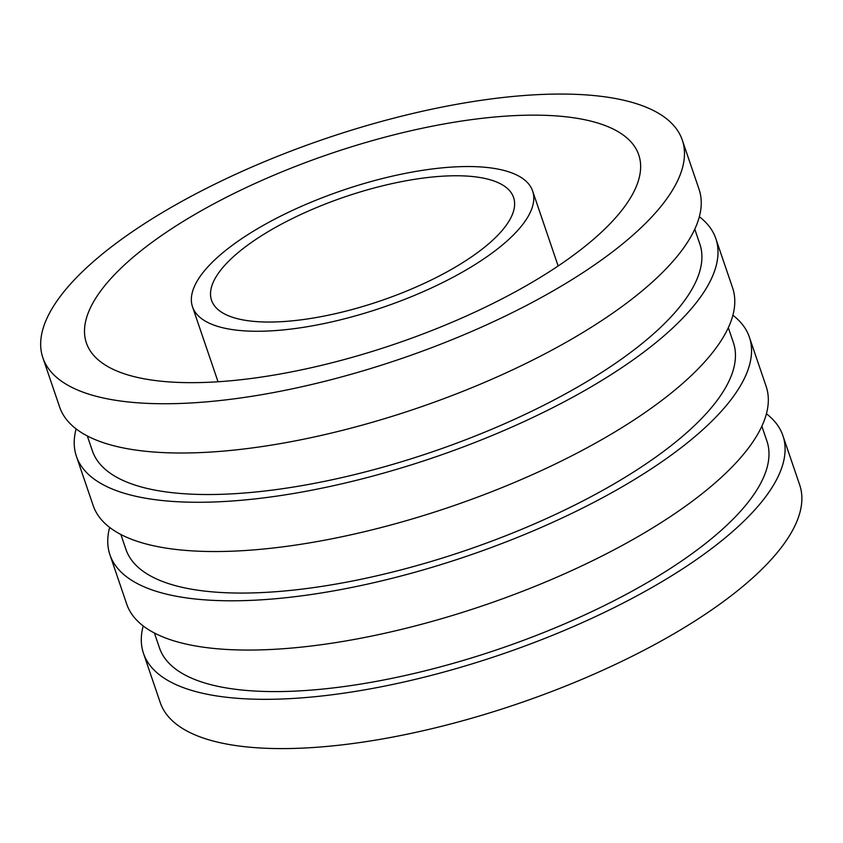 <?xml version="1.0" encoding="UTF-8"?>
<svg xmlns="http://www.w3.org/2000/svg" width="843" height="843" viewBox="0 0 843 843"><rect width="100%" height="100%" fill="white"/><g stroke="black" fill="none" stroke-linecap="round" stroke-linejoin="round"><path stroke-width="1.26" d="M235.534 242.963A179.643 61.887 161.2 0 1 414.651 171.635A179.643 61.887 161.2 0 1 532.628 191.013A179.643 61.887 161.2 0 1 382.511 307.484A179.643 61.887 161.2 0 1 192.51 306.799A179.643 61.887 161.2 0 1 235.534 242.963M249.77 243.627A159.527 54.953 161.2 0 1 408.823 180.286A159.527 54.953 161.2 0 1 513.587 197.494A159.527 54.953 161.2 0 1 380.277 300.93A159.527 54.953 161.2 0 1 211.551 300.308A159.527 54.953 161.2 0 1 249.77 243.627M156.271 239.254A291.741 100.507 161.2 0 1 447.159 123.415A291.741 100.507 161.2 0 1 638.752 154.88A291.741 100.507 161.2 0 1 394.956 344.049A291.741 100.507 161.2 0 1 86.386 342.922A291.741 100.507 161.2 0 1 156.271 239.254M123.752 237.726A337.737 116.345 161.2 0 1 460.489 103.636A337.737 116.345 161.2 0 1 682.282 140.064A337.737 116.345 161.2 0 1 400.067 359.044A337.737 116.345 161.2 0 1 42.856 357.738A337.737 116.345 161.2 0 1 123.752 237.726M682.282 140.064L699.058 189.327A337.737 116.345 161.2 0 1 416.832 408.307A337.737 116.345 161.2 0 1 59.621 407.011L42.856 357.738M694.78 229.159L699.838 244.027A320.846 110.528 161.2 0 1 431.732 452.059A320.846 110.528 161.2 0 1 92.382 450.826L87.314 435.957M699.342 216.714A337.737 116.345 161.2 0 1 715.823 238.59A337.737 116.345 161.2 0 1 433.608 457.57A337.737 116.345 161.2 0 1 76.397 456.274A337.737 116.345 161.2 0 1 76.112 428.876M715.823 238.59L732.599 287.853A337.737 116.345 161.2 0 1 450.373 506.833A337.737 116.345 161.2 0 1 93.162 505.537L76.397 456.274M728.32 327.685L733.378 342.564A320.846 110.528 161.2 0 1 465.273 550.595A320.846 110.528 161.2 0 1 125.923 549.351L120.855 534.483M732.883 315.24A337.737 116.345 161.2 0 1 749.364 337.116A337.737 116.345 161.2 0 1 467.148 556.095A337.737 116.345 161.2 0 1 109.938 554.799A337.737 116.345 161.2 0 1 109.653 527.412M749.364 337.116L766.139 386.379A337.737 116.345 161.2 0 1 483.914 605.358A337.737 116.345 161.2 0 1 126.703 604.062L109.938 554.799M761.861 426.21L766.919 441.089A320.846 110.528 161.2 0 1 498.814 649.121A320.846 110.528 161.2 0 1 159.464 647.888L154.406 633.009M766.424 413.765A337.737 116.345 161.2 0 1 782.905 435.641A337.737 116.345 161.2 0 1 500.689 654.621A337.737 116.345 161.2 0 1 143.479 653.325A337.737 116.345 161.2 0 1 143.194 625.938M782.905 435.641L799.68 484.904A337.737 116.345 161.2 0 1 517.454 703.894A337.737 116.345 161.2 0 1 160.244 702.588L143.479 653.325M192.51 306.799L218.031 381.763M532.628 191.013L558.15 265.977"/></g></svg>
